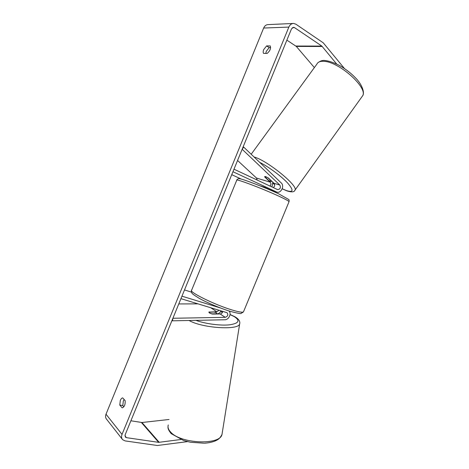 <?xml version="1.0" encoding="UTF-8"?>
<svg xmlns="http://www.w3.org/2000/svg" width="469" height="469" viewBox="0 0 469 469"><rect width="100%" height="100%" fill="white"/><g stroke="black" fill="none" stroke-linecap="round" stroke-linejoin="round"><path stroke-width="0.7" d="M270.009 186.07C271.111 184.704 271.182 183.402 270.22 182.165L264.721 176.995L264.663 176.643L265.554 176.549L268.502 178.097L274.019 183.309C275.092 184.862 274.857 186.299 273.31 187.612M271.088 190.267L264.317 187.166L260.571 185.988M279.841 185.05L242.151 149.271L243.687 147.096L281.283 182.969C284.771 185.953 280.913 193.732 276.763 192.067L232.946 171.724L233.984 169.198L277.589 189.605C280.251 189.242 281.001 187.723 279.841 185.05L274.019 183.309M237.56 160.462L256.514 178.056L257.182 180.061M241.465 179.158L231.739 174.673M268.227 189.212L268.684 189.189M271.979 186.99L272.817 182.165M243.687 147.096L243.094 146.955M219.07 310.232L216.819 311.762L209.168 312.09M209.203 311.856L208.881 312.149L209.385 312.981L212.498 314.072L220.149 313.96C221.561 313.773 222.429 312.899 222.746 311.346M220.506 307.986L181.949 296.185L180.928 298.671L227.019 312.694C228.456 314.763 227.864 316.305 225.249 317.331L172.903 318.269L172.492 320.825L224.821 319.764C228.796 319.893 231.827 313.45 228.966 310.959M191.504 292.134L184.51 289.936M221.034 310.83C220.219 312.46 219.017 313.521 217.434 314.001M172.492 320.825L172.006 320.45M178.771 303.947L198.029 303.859M217.047 314.007L216.643 312.882L214.151 312.026L208.846 312.278M211.871 313.943L209.385 312.981M217.083 313.773L211.888 313.849M123.834 406.799L122.796 405.597L119.783 405.064L120.328 400.415C121.014 398.826 121.811 397.988 122.714 397.894L125.153 400.673C125.399 404.501 124.414 406.91 122.198 407.895L119.783 405.064M122.796 405.597L123.329 400.96L124.133 399.506M263.695 49.626C263.045 51.309 262.998 52.551 263.549 53.366L267.166 53.431C270.027 50.945 271.053 48.442 270.238 45.915L266.597 45.909L263.695 49.626M270.631 47.568L269.218 47.562L266.316 51.262L265.794 53.407M336.724 64.071L321.857 46.085L294.503 27.618L293.565 27.302L291.489 28.861L125.123 434.863L125.399 437.143L126.431 437.653L158.657 442.355L180.852 439.512M292.99 23.479L268.274 24.593C266.21 24.628 264.668 25.777 263.642 28.046L106.006 414.221C105.249 416.249 105.461 417.938 106.639 419.292L122.198 439.125M344.486 68.568L323.211 42.79L295.904 24.206L293.67 23.45C291.542 23.479 289.936 24.693 288.851 27.091L122.028 434.405C121.225 436.539 121.43 438.304 122.649 439.699L125.094 440.907L157.361 445.503L187.541 441.628M130.892 420.781L141.955 422.51L169.075 419.485M314.365 67.589L296.314 46.419L286.864 40.141M269.218 47.562L266.597 45.909M263.578 187.272L263.719 186.926M271.78 181.192L270.795 181.491L268.45 180.225L264.721 176.549M265.554 176.549L267.963 177.745M271.657 181.362L267.91 177.821M276.417 191.927L270.642 190.097M270.22 182.165L256.514 178.056M216.819 311.762L210.622 307.676M225.249 317.331L220.149 313.96M222.271 432.74L221.984 434.517C219.99 445.345 181.046 443.879 170.833 432.266C168.371 429.727 167.521 427.288 168.277 424.949M220.512 311.744L222.505 312.225M230.044 314.617L234.26 316.61C240.421 320.626 238.885 323.358 229.652 324.818C220.541 325.838 205.404 323.85 195.878 320.35M189.077 320.491C202.139 328.118 238.328 330.475 239.647 324.032L239.835 322.936M122.028 434.405L106.006 414.221M288.851 27.091L263.642 28.046M159.249 442.355L141.955 422.51M158.657 442.355L141.38 422.499M126.431 437.653L124.918 435.754M294.503 27.618L292.351 27.7M321.857 46.085L295.88 46.038M322.291 46.49L296.314 46.419M288.98 201.834L289.068 201.623C288.552 200.908 285.187 199.114 278.985 196.235C262.235 188.432 234.271 177.933 236.722 180.278L191.686 290.071C187.741 291.431 214.356 304.703 232.026 309.974C238.551 311.944 242.362 312.6 243.452 311.926L243.646 311.451M361.757 97.019L362.666 95.746C368.118 87.762 338.876 61.562 323.774 61.316C320.186 61.093 317.918 62.002 316.956 64.036L251.191 154.254M254.016 156.951L254.116 156.986C267.113 160.474 298.008 185.542 295.083 189.998L294.608 190.684M282.221 188.755L286.342 190.549C293.442 192.782 293.887 190.303 287.696 183.098C281.341 176.221 268.631 166.8 259.638 162.315M272.999 183.414L274.646 184.469M276.763 192.067L270.982 190.238M168.008 426.761C167.755 428.496 168.805 430.753 171.15 433.544M220.553 311.68L222.541 312.155M230.062 314.5L234.946 316.768C238.832 319.084 240.398 321.5 239.647 324.032L221.984 434.517C219.51 439.031 218.173 439.418 215.84 440.678C212.674 442.068 208.857 442.918 204.384 443.217L190.396 442.249L183.643 440.52L171.279 433.678M217.182 313.644L217.129 314.007M191.481 290.575C191.458 293.201 190.901 293.166 199.319 298.395C207.251 302.804 220.776 308.479 230.267 311.369C237.513 313.251 241.125 313.931 241.101 313.415L243.452 311.926L289.068 201.623C289.185 200.286 289.086 199.583 288.763 199.518L278.668 193.826C264.44 187.149 241.336 178.496 239.817 178.795C238.604 178.402 237.607 178.824 236.816 180.055M282.191 188.814L286.811 190.842C291.671 192.425 294.426 192.143 295.083 189.998L362.666 95.746C364.8 93.132 362.519 84.783 355.35 77.696C351.164 73.399 346.392 69.623 341.022 66.381C338.219 64.587 330.475 61.087 325.293 60.56M272.999 183.461L274.658 184.528M317.888 62.746C320.503 60.794 322.912 60.061 325.128 60.548"/></g></svg>
